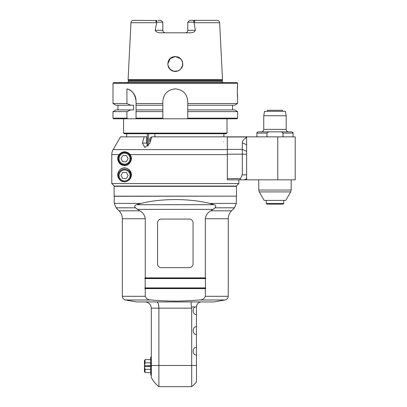<?xml version="1.0" encoding="UTF-8"?>
<svg xmlns="http://www.w3.org/2000/svg" width="407" height="407" viewBox="0 0 407 407"><rect width="100%" height="100%" fill="white"/><g stroke="black" fill="none" stroke-linecap="round" stroke-linejoin="round"><path stroke-width="0.61" d="M227.315 179.828L227.315 149.639L113.121 149.639L120.508 136.844L113.121 149.639A9.966 9.966 0 0 0 111.783 154.619L111.783 183.567L114.275 186.055L111.783 183.567L238.838 183.567L238.838 179.828L227.315 179.828L295.217 179.828L295.217 136.844L227.315 136.844L227.315 149.639M130.108 154.619C134.051 160.083 128.022 166.483 124.562 165.501C122.41 165.481 120.609 164.596 119.154 162.856C117.353 160.195 117.308 157.448 119.017 154.619C122.726 150.86 126.424 150.86 130.108 154.619L227.315 154.619M117.709 174.842C118.228 166.539 129.289 164.576 131.415 174.842C129.289 185.114 118.228 183.15 117.709 174.842M238.838 183.567L236.345 186.055L114.275 186.055M119.017 154.619L111.783 154.619A9.966 9.966 0 0 1 113.1 149.664M147.817 146.23L146.698 143.071L142.394 143.071L144.195 136.844L146.698 136.844L146.698 143.071M246.627 136.844L246.627 151.312L242.313 149.405L242.313 154.177L227.315 154.177L227.315 136.844L151.75 136.844L149.949 143.071L144.831 147.436L142.394 143.071M120.508 136.844L144.195 136.844M118.157 156.217A6.853 6.853 0 0 0 118.157 161.08M119.154 162.856A6.853 6.853 0 0 0 121.591 164.825M129.726 154.141A6.853 6.853 0 0 0 127.854 152.635M124.562 164.876A6.227 6.227 0 0 0 129.955 155.53A6.227 6.227 0 0 0 119.165 155.53A6.227 6.227 0 0 0 124.562 164.876A6.227 6.227 0 0 0 129.955 155.53A6.227 6.227 0 0 0 119.165 155.53A6.227 6.227 0 0 0 124.562 164.876M128.124 158.649L126.343 161.732L122.782 161.732L120.996 158.649L122.782 155.56L126.343 155.56L128.124 158.649M124.562 181.695A6.227 6.227 0 0 0 129.955 172.354A6.227 6.227 0 0 0 119.165 172.354A6.227 6.227 0 0 0 124.562 181.695A6.227 6.227 0 0 0 129.955 172.354A6.227 6.227 0 0 0 119.165 172.354A6.227 6.227 0 0 0 124.562 181.695L124.562 181.695A6.853 6.853 0 0 0 130.942 172.339A6.853 6.853 0 0 0 119.897 169.821A6.853 6.853 0 0 0 121.591 181.018M128.124 175.468L126.343 178.551L122.782 178.551L120.996 175.468L122.782 172.38L126.343 172.38L128.124 175.468M246.627 137.286C243.651 139.372 242.211 141.224 242.313 142.837L246.627 144.744M227.315 149.405L242.313 149.405L242.313 142.837M246.627 174.842L242.313 174.842L242.313 154.177L246.627 154.177L246.627 151.312L246.627 179.828M242.313 174.842L240.517 178.581C239.977 179.385 240.105 179.797 240.893 179.828L238.838 179.828M244.47 179.828L246.627 178.581L244.47 179.828L246.627 178.581L244.47 179.828L240.893 179.828C240.105 179.797 239.977 179.385 240.517 178.581L227.315 178.581M266.967 136.844L266.967 133.104C267.775 132.077 268.93 131.659 270.436 131.858L291.788 131.858C292.943 132.397 293.361 132.809 293.035 133.104L282.972 133.104L282.972 136.844L282.972 133.104C282.163 132.077 281.008 131.659 279.507 131.858M256.903 136.844L256.903 133.104C256.573 132.819 256.99 132.402 258.15 131.858L270.436 131.858M263.756 129.37C263.609 130.881 262.78 131.71 261.263 131.858L288.675 131.858C287.164 131.71 286.33 130.881 286.182 129.37L286.182 115.751L263.756 115.751L263.756 129.37L286.182 129.37M286.182 115.751L285.399 111.304L264.54 111.304L263.756 115.751M291.168 179.828L291.168 190.038L258.776 190.038L258.776 179.828M290.669 191.911L259.274 191.911L264.168 200.386L285.775 200.386L290.669 191.911L291.168 190.038M274.969 204.121L266.87 204.121L266.249 203.5L283.694 203.5L283.069 204.121L274.969 204.121M267.496 111.304L267.496 110.307L282.448 110.307L282.448 111.304M267.496 110.307L282.448 110.307M136.05 118.152L136.05 109.9L162.841 109.9L162.841 105.23L136.05 105.23L136.05 103.52L136.05 111.61L162.841 111.61L162.841 109.9L162.841 118.778L162.841 118.152L136.05 118.152L136.05 118.778L127.722 118.778A312.632 312.632 -138.8 0 1 126.918 118.152L126.918 111.61L130.8 109.9L133.532 109.9L133.532 105.23L130.8 105.23L126.918 103.52L113.004 103.52L113.004 83.267L237.591 83.267L237.591 85.139C237.256 84.758 237.256 97.98 237.591 97.599L237.281 91.366L237.591 85.139M126.918 103.52L126.918 88.874C131.904 89.947 134.946 93.951 136.05 100.88L136.05 103.52L162.841 103.52L162.841 105.23L162.841 101.333C163.578 93.768 167.73 89.616 175.295 88.874C182.865 89.616 187.017 93.768 187.754 101.333L187.754 111.61L237.591 111.61L237.591 118.152L236.971 118.778L187.754 118.778L187.754 118.152L187.754 118.778L136.05 118.778M237.591 97.599L237.591 103.52L187.754 103.52L187.754 118.152L237.591 118.152M237.591 103.52L234.63 105.23L187.754 105.23M113.004 83.267L113.624 82.646L236.971 82.646L237.591 83.267M128.307 80.327L222.288 80.327L222.497 79.538L128.098 79.538L128.347 80.642L222.247 80.642L222.247 81.527L128.347 81.527L127.65 82.646M156.512 22.716L130.947 22.716C131.151 21.271 131.98 20.482 133.435 20.35L156.746 20.492C155.601 20.95 155.586 21.525 156.7 22.217L155.27 30.316C155.449 31.537 156.965 32.372 159.819 32.809L190.776 32.809C193.386 32.514 194.907 31.685 195.324 30.316L194.083 22.716L219.648 22.716L222.497 79.538M182.774 63.955C183.002 69.409 176.404 73.362 171.688 70.503C166.305 67.913 166.728 59.066 172.446 57.046C178.322 55.723 181.761 58.023 182.774 63.955M167.832 63.563L167.959 65.359L169.999 69.231L173.845 71.286L178.149 70.869L180.596 69.231L182.636 65.359L182.489 61.93M168.386 66.799L169.073 68.091M181.522 68.091L182.209 66.799M182.565 62.21L182.204 61.091M181.558 59.875L180.159 58.282M180.118 58.242L178.154 57.051M175.57 56.487L174.73 56.502M172.441 57.051L170.721 58.048M170.35 58.354L167.821 63.802M155.27 30.316L162.825 30.316C162.998 31.858 163.828 32.687 165.318 32.809A2.493 2.493 0 0 1 162.825 30.316L162.825 22.217L160.958 20.35L157.997 20.35M156.7 22.217L162.825 22.217M219.648 22.716C219.444 21.271 218.615 20.482 217.16 20.35L189.637 20.35L187.769 22.217L193.895 22.217L194.083 22.716M192.597 20.35L193.849 20.492C194.994 20.95 195.009 21.525 193.895 22.217M187.769 22.217L187.769 30.316L187.769 22.217M195.324 30.316L187.769 30.316C187.596 31.858 186.767 32.687 185.277 32.809A2.493 2.493 0 0 0 187.769 30.316A2.493 2.493 0 0 1 185.277 32.809M169.999 69.231L168.147 66.127M180.8 58.898L175.463 56.481L170.019 58.664L172.436 57.051L175.295 56.481L178.159 57.051L180.581 58.669L182.204 61.091L182.774 63.955L182.204 66.819L180.596 69.231M182.316 61.386L181.13 59.285M169.134 59.732L168.086 61.996M130.8 105.23L115.964 105.23L117.984 105.23L117.984 109.9L115.964 109.9L130.8 109.9M136.05 100.88A12.459 12.459 0 0 0 126.918 88.874M126.918 118.152L113.004 118.152L113.004 111.61L126.918 111.61M127.722 118.778L113.624 118.778L113.004 118.152M187.754 109.9L234.63 109.9L237.591 111.61M133.532 109.9L117.984 109.9M123.591 118.778L123.591 133.104L227.004 133.104L227.004 118.778M227.004 133.104L226.378 133.73L124.216 133.73L123.591 133.104M154.879 133.73L154.879 136.844M223.631 141.829C223.911 135.399 223.911 135.399 223.631 141.829M147.324 145.528L147.324 133.73M148.596 133.73L148.596 145.482M150.28 141.921A3.114 2.696 90 0 1 151.725 136.935M151.719 136.945A3.114 2.696 -90 0 0 150.29 141.89M150.732 140.354L150.534 139.957L151.282 138.466M150.534 139.957L150.849 139.957M157.545 222.812A3.739 3.739 0 0 1 161.279 219.073L189.316 219.073A3.739 3.739 0 0 1 193.05 222.812L193.05 263.929A3.739 3.739 0 0 1 189.316 267.664L161.279 267.664A3.739 3.739 0 0 1 157.545 263.929L157.545 222.812M139.794 210.811L119.063 210.811L116.071 207.814L135.5 207.814L137.591 209.396L213.003 209.396L215.094 207.814L234.524 207.814L236.345 203.414L209.666 203.414L214.184 204.711C215.959 205.311 216.259 206.344 215.094 207.814L210.801 210.811C207.641 212.571 205.82 215.211 205.337 218.737L205.337 277.879L145.258 277.879L145.258 218.737C144.775 215.211 142.954 212.571 139.794 210.811L135.5 207.814C134.31 206.451 134.615 205.418 136.411 204.711L140.929 203.414L114.245 203.414L114.245 196.276L236.472 196.149L114.123 196.149L114.123 186.304L236.472 186.304L236.472 196.149M205.337 288.599A57.275 40.496 0 0 0 205.871 288.222L144.724 288.222A57.275 40.496 -0 0 0 145.258 288.599L205.337 288.599L205.337 296.301C204.38 298.758 202.427 299.984 199.476 299.979L225.163 299.979C227.075 299.496 228.108 298.27 228.251 296.301L205.337 296.301M144.724 288.222A57.336 40.542 0 0 1 145.167 287.912L205.423 287.912L205.423 278.566A57.336 40.542 0 0 0 205.871 278.256A57.275 40.496 180 0 0 205.337 277.879M205.423 287.912A57.336 40.542 -0 0 1 205.871 288.222M225.163 299.979L214.118 301.928L136.477 301.928L125.432 299.979L151.114 299.979C148.168 299.984 146.215 298.758 145.258 296.301L145.258 288.599M151.114 299.979C169.444 301.465 181.151 301.465 199.476 299.979M158.888 307.621L158.287 303.754L157.718 302.518L156.893 301.928C158.104 302.386 158.776 304.461 158.898 308.155L158.898 365.471L191.697 365.471L191.697 386.65A26.786 26.786 0 0 0 196.479 381.868L196.479 365.471L191.697 365.471L191.697 308.155L151.312 308.155C150.987 304.416 148.906 302.34 145.085 301.928C148.906 302.34 150.987 304.416 151.312 308.155L151.312 377.401A26.786 26.786 0 0 0 158.898 386.65L158.898 365.471L151.312 365.471L151.312 356.746L150.692 357.371L150.692 374.811L151.312 375.437L151.312 377.401M196.393 306.914L196.479 314.387C192.18 315.222 191.997 306.237 196.393 306.914L191.534 306.914C191.031 303.907 190.975 302.243 191.361 301.928C190.975 302.243 191.031 303.907 191.534 306.914L191.697 308.155M196.479 306.914C196.82 303.841 198.479 302.177 201.46 301.928L201.048 301.943M196.51 306.334L196.785 305.189M150.692 365.72L144.46 365.72L145.034 362.856L145.034 359.62L150.692 359.62M150.692 372.568L145.034 372.568L144.46 371.576L144.46 366.468L150.692 366.468M145.034 359.62L144.46 360.612L144.46 366.468L145.034 369.327L145.034 372.568M150.692 369.327L145.034 369.327M150.692 362.856L145.034 362.856M196.393 326.846L196.479 334.32C192.089 335.144 192.089 326.022 196.479 326.846L196.393 314.387M196.393 347.446L196.479 354.919C192.089 355.749 192.089 346.622 196.479 347.451L196.393 334.32M196.479 365.471L196.393 354.924M145.167 287.912L145.167 278.566A57.336 40.542 -0 0 1 144.724 278.256L205.871 278.256M145.258 277.879A57.275 40.496 180 0 0 144.724 278.256M205.423 278.566L145.167 278.566M209.666 203.414C189.535 198.316 161.06 198.316 140.929 203.414M236.345 203.414L236.345 196.276M124.562 164.128A5.484 5.484 0 0 0 129.309 155.906A5.484 5.484 0 0 0 119.816 155.906A5.484 5.484 0 0 0 124.562 164.128M124.562 180.947A5.484 5.484 0 0 0 129.309 172.726A5.484 5.484 0 0 0 119.816 172.726A5.484 5.484 0 0 0 124.562 180.947M227.315 136.991L246.627 136.991M277.772 136.844L277.772 179.828M256.903 133.104L266.967 133.104M193.849 22.217L193.849 20.492M156.746 20.492L156.746 22.217M214.184 204.711L136.411 204.711M205.337 218.737L228.251 218.737L228.251 296.301M145.258 296.301L122.344 296.301L122.344 218.737L145.258 218.737M228.251 218.737C228.296 215.664 229.39 213.019 231.532 210.811L210.801 210.811M293.035 136.844L293.035 133.104M259.274 191.911L258.776 190.038M266.249 200.386L266.249 203.5M283.694 200.386L283.694 203.5M222.247 81.527L222.944 82.646M128.347 80.642L128.347 81.527M222.288 80.327L222.247 80.642M130.947 22.716L128.098 79.538M115.964 105.23L113.004 103.52M232.611 109.9L232.611 105.23M115.964 109.9L113.004 111.61M223.891 136.844L223.891 133.73M126.704 136.844L126.704 133.73M116.071 207.814L114.245 203.414M125.432 299.979C123.519 299.496 122.487 298.27 122.344 296.301M158.898 386.65L191.697 386.65M119.063 210.811C121.205 213.019 122.298 215.664 122.344 218.737M231.532 210.811L234.524 207.814"/></g></svg>
